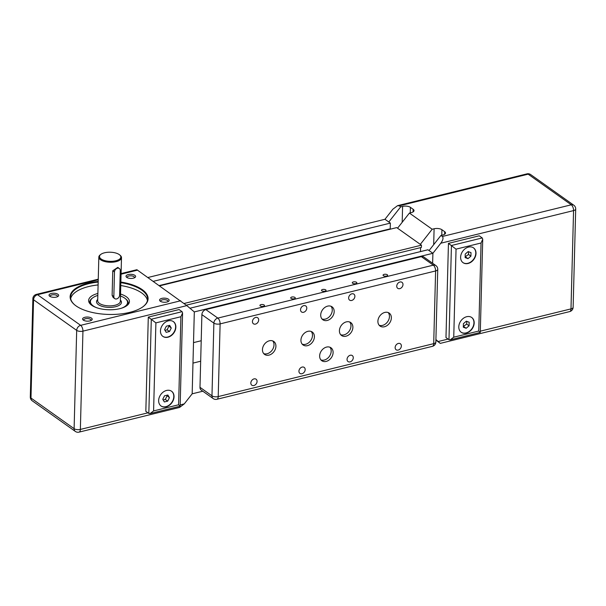 <?xml version="1.0" encoding="UTF-8"?>
<svg xmlns="http://www.w3.org/2000/svg" width="606" height="606" viewBox="0 0 606 606"><rect width="100%" height="100%" fill="white"/><g stroke="black" fill="none" stroke-linecap="round" stroke-linejoin="round"><path stroke-width="0.91" d="M213.191 398.581A4.537 4.537 0 0 0 216.895 399.286A4.537 2.204 -103.8 0 0 218.213 396.589A4.537 1.947 -178.5 0 1 211.971 395.832A4.537 3.454 125.4 0 0 213.191 398.581L201.207 390.075A4.537 3.454 -54.6 0 1 199.988 387.325L200.669 361.214L192.973 363.108L193.511 342.625L201.207 340.739L201.889 314.628A4.537 3.454 -54.6 0 1 205.843 309.59L421.337 256.649A4.537 3.454 -54.6 0 1 423.852 257.042L435.835 265.549A4.537 3.454 125.4 0 0 433.32 265.155A4.537 2.204 76.2 0 1 435.608 270.95A4.537 1.947 1.5 0 0 437.744 269.367A4.537 4.537 0 0 0 435.835 265.549M147.962 412.822L80.363 429.427A4.537 1.947 -178.5 0 1 74.114 428.669A4.537 3.454 125.4 0 0 75.341 431.427A4.537 4.537 0 0 0 79.045 432.131L179.588 407.429L184.262 403.899L192.17 393.817L192.973 363.108L200.669 361.214L201.207 340.739L193.511 342.625L194.314 311.916L432.896 253.3L427.919 249.77L189.943 308.234M432.631 263.277L432.896 253.3L432.631 263.277M159.295 285.562L390.211 228.833L390.362 223.099L384.969 219.274L147.94 277.503M153.333 281.328L390.362 223.099M79.045 432.131A4.537 2.204 -103.8 0 0 80.363 429.427L82.939 331.141L186.83 305.613L194.314 311.916L192.17 393.817L202.805 391.211M420.488 251.596L420.594 247.627M186.315 305.182L421.397 247.43L421.45 245.172L396.71 227.606L159.681 285.843M184.209 303.462L421.45 245.172M390.597 229.106L390.211 228.833M526.955 173.869A4.537 2.204 76.2 0 1 528.144 174.18A4.537 3.454 -54.6 0 1 530.659 174.573A4.537 4.537 0 0 0 526.955 173.869L397.551 205.661L392.877 209.191L384.969 219.274L388.802 221.993L400.672 206.873L399.233 205.851L528.144 174.18L571.276 204.805L442.365 236.476C443.577 237.81 443.054 240.059 440.804 243.218L432.896 253.3L429.063 250.573L440.926 235.454L442.85 234.984A5.666 2.432 1.5 0 0 445.524 232.999A5.666 2.432 1.5 0 0 444.668 231.674L444.599 234.287M441.766 235.249L441.91 229.719A5.666 2.432 1.5 0 0 434.101 228.773L432.176 229.242L420.314 244.369L397.551 228.204L409.414 213.077L411.338 212.608A5.666 2.432 1.5 0 0 414.012 210.63A5.666 2.432 1.5 0 0 413.156 209.297L413.087 211.911M435.903 339.549L440.267 343.382L435.896 340.042M448.448 243.377L479.232 235.81L482.224 237.938L451.44 245.498L448.978 339.693L450.243 339.837L453.742 337.194L456.045 249.142L448.448 243.377L445.978 337.572L448.978 339.693M410.254 212.873L410.398 207.343A5.666 2.432 1.5 0 0 402.596 206.396L402.179 222.304M400.672 206.873L402.596 206.396M410.398 207.343L413.156 209.297M441.91 229.719L444.668 231.674M442.365 236.476L440.926 235.454M432.176 229.242L409.414 213.077M397.551 205.661L399.233 205.851M456.045 249.142L481.058 242.998L482.732 239.219L482.224 237.938M481.058 242.998L478.755 331.043L480.285 332.452L450.243 339.837M466.703 316.711A9.067 6.908 -54.6 0 1 471.741 317.506A9.067 6.908 -54.6 0 1 472.119 328.899A9.067 6.908 -54.6 0 1 461.234 332.3A9.067 6.908 -54.6 0 1 459.363 323.778A9.067 6.908 -54.6 0 1 466.703 316.711M468.521 247.089A9.067 6.908 -54.6 0 1 473.559 247.884A9.067 6.908 -54.6 0 1 473.945 259.277A9.067 6.908 -54.6 0 1 463.06 262.678A9.067 6.908 -54.6 0 1 461.189 254.156A9.067 6.908 -54.6 0 1 468.521 247.089M468.165 251.566L471.006 252.626L470.907 256.179L467.976 258.656L465.135 257.595L465.234 254.05L468.165 251.566M465.158 256.8L468.514 254.475L468.589 251.725M467.976 258.656L465.582 256.959M470.907 256.179L468.514 254.475M463.408 323.672L466.34 321.188L469.18 322.248L469.089 325.801L466.158 328.278L463.317 327.217L463.408 323.672M463.332 326.422L466.688 324.096L466.764 321.347M466.158 328.278L463.757 326.581M469.089 325.801L466.688 324.096M462.939 262.587A9.067 6.908 125.4 0 0 473.703 259.11A9.067 6.908 125.4 0 0 473.437 247.801M461.121 332.209A9.067 6.908 125.4 0 0 471.877 328.732A9.067 6.908 125.4 0 0 471.619 317.423M100.854 254.368L100.248 254.831A11.34 4.856 1.5 0 0 98.831 257.103A11.34 4.856 1.5 0 0 100.543 259.762A11.34 4.856 1.5 0 0 113.216 262.14A11.34 4.856 1.5 0 0 121.495 257.694A11.34 4.856 1.5 0 0 120.2 255.353L119.609 254.861A10.658 4.568 -178.5 0 1 115.473 260.86A10.658 4.568 -178.5 0 1 101.134 259.004A10.658 4.568 -178.5 0 1 100.854 254.368A10.658 4.568 -178.5 0 1 110.3 252.217A10.658 4.568 -178.5 0 1 119.609 254.861M114.754 298.622L113.193 297.516L112.118 295.334L112.761 270.768L117.776 267.397L119.337 268.503A3.401 2.591 -54.6 0 1 120.253 270.564L119.609 295.137A3.401 2.591 -54.6 0 1 117.837 298.357A3.401 2.591 -54.6 0 1 114.754 298.622A3.401 2.591 -54.6 0 1 113.837 296.554L114.481 271.98A3.401 2.591 -54.6 0 1 116.254 268.769A3.401 2.591 -54.6 0 1 119.337 268.503M96.172 307.537A18.589 7.969 -178.5 0 1 92.794 305.598A18.589 7.969 -178.5 0 1 92.733 297.834A18.589 7.969 -178.5 0 1 97.824 295.425M120.488 296.023A18.589 7.969 -178.5 0 1 125.45 298.69A18.589 7.969 -178.5 0 1 121.503 308.196M169.43 397.657L167.688 401.134L164.355 401.952L162.764 399.293L164.514 395.809L167.847 394.991L169.43 397.657L166.642 395.286M163.165 399.952L165.286 399.437L167.036 395.953M167.688 401.134L165.286 399.437M171.256 328.035L169.506 331.512L166.173 332.33L164.59 329.672L166.339 326.187L169.665 325.369L171.256 328.035L168.46 325.664M164.983 330.331L167.112 329.815L168.862 326.331M169.506 331.512L167.112 329.815M160.969 405.952A9.067 6.908 125.4 0 0 171.733 402.475A9.067 6.908 125.4 0 0 171.468 391.165M166.552 390.453A9.067 6.908 -54.6 0 1 171.589 391.249A9.067 6.908 -54.6 0 1 171.968 402.642A9.067 6.908 -54.6 0 1 161.09 406.035A9.067 6.908 -54.6 0 1 159.211 397.513A9.067 6.908 -54.6 0 1 166.552 390.453M162.794 336.33A9.067 6.908 125.4 0 0 173.551 332.853A9.067 6.908 125.4 0 0 173.293 321.544M168.377 320.832A9.067 6.908 -54.6 0 1 173.414 321.627A9.067 6.908 -54.6 0 1 173.793 333.02A9.067 6.908 -54.6 0 1 162.908 336.413A9.067 6.908 -54.6 0 1 161.037 327.891A9.067 6.908 -54.6 0 1 168.377 320.832M155.893 322.877L180.906 316.733L182.58 312.961L182.08 311.681L151.295 319.241L148.826 413.436L150.091 413.572L153.591 410.929L155.893 322.877L148.296 317.112L179.081 309.552L182.08 311.681M180.906 316.733L178.603 404.785L180.141 406.187L150.091 413.572M148.826 413.436L145.834 411.307L148.296 317.112M127.783 304.848A19.271 8.257 1.5 0 0 128.237 303.159A19.271 8.257 1.5 0 0 126.04 299.182L125.45 298.69M92.733 297.834L92.12 298.288A19.271 8.257 1.5 0 0 89.711 302.144A19.271 8.257 1.5 0 0 90.082 303.856M97.877 293.448A20.407 8.749 1.5 0 0 88.62 300.478A20.407 8.749 1.5 0 0 108.792 309.757A20.407 8.749 1.5 0 0 129.419 301.546A20.407 8.749 1.5 0 0 126.336 296.758A20.407 8.749 1.5 0 0 120.541 294.039M147.44 300.584A38.542 16.521 1.5 0 0 141.728 292.978A38.542 16.521 1.5 0 0 120.768 285.524M98.104 284.934A38.542 16.521 1.5 0 0 70.675 298.576M120.836 282.661A38.542 16.521 -178.5 0 1 141.804 290.115A38.542 16.521 -178.5 0 1 147.622 299.159A38.542 16.521 -178.5 0 1 143.008 306.719M74.78 304.932A38.542 16.521 -178.5 0 1 70.561 297.137A38.542 16.521 -178.5 0 1 98.172 282.07M83.779 320.385A3.674 1.576 -178.5 0 1 83.696 320.029A3.674 1.576 -178.5 0 1 86.378 318.589A3.674 1.576 -178.5 0 1 90.491 319.362A3.674 1.576 -178.5 0 1 91.044 320.218A3.674 1.576 -178.5 0 1 90.945 320.566M186.83 305.613L136.873 269.708L121.079 273.586M134.896 275.374A4.81 2.06 1.5 0 0 128.427 274.533A4.81 2.06 1.5 0 0 126.556 277.237A4.81 2.06 1.5 0 0 130.76 278.434A4.81 2.06 1.5 0 0 135.017 277.465A4.81 2.06 1.5 0 0 134.896 275.374M91.476 318.097A4.81 2.06 1.5 0 0 85.007 317.264A4.81 2.06 1.5 0 0 83.143 319.968A4.81 2.06 1.5 0 0 87.347 321.165A4.81 2.06 1.5 0 0 91.604 320.188A4.81 2.06 1.5 0 0 91.476 318.097M98.195 281.457A38.996 16.71 1.5 0 0 74.583 304.765A38.996 16.71 1.5 0 0 108.671 314.446A38.996 16.71 1.5 0 0 143.213 306.56A38.996 16.71 1.5 0 0 142.198 289.607A38.996 16.71 1.5 0 0 120.859 282.048M168.438 299.19A4.81 2.06 1.5 0 0 161.969 298.357A4.81 2.06 1.5 0 0 160.105 301.061A4.81 2.06 1.5 0 0 164.302 302.258A4.81 2.06 1.5 0 0 168.566 301.28A4.81 2.06 1.5 0 0 168.438 299.19M57.934 294.281A4.81 2.06 1.5 0 0 51.465 293.44A4.81 2.06 1.5 0 0 49.594 296.145A4.81 2.06 1.5 0 0 53.798 297.341A4.81 2.06 1.5 0 0 58.055 296.372A4.81 2.06 1.5 0 0 57.934 294.281M127.192 277.654A3.674 1.576 -178.5 0 1 127.109 277.298A3.674 1.576 -178.5 0 1 129.798 275.859A3.674 1.576 -178.5 0 1 133.903 276.631A3.674 1.576 -178.5 0 1 134.456 277.495A3.674 1.576 -178.5 0 1 134.358 277.843M50.23 296.561A3.674 1.576 -178.5 0 1 50.146 296.205A3.674 1.576 -178.5 0 1 52.836 294.766A3.674 1.576 -178.5 0 1 56.941 295.539A3.674 1.576 -178.5 0 1 57.494 296.402A3.674 1.576 -178.5 0 1 57.396 296.751M160.741 301.477A3.674 1.576 -178.5 0 1 160.658 301.121A3.674 1.576 -178.5 0 1 163.34 299.682A3.674 1.576 -178.5 0 1 167.453 300.455A3.674 1.576 -178.5 0 1 168.006 301.311A3.674 1.576 -178.5 0 1 167.907 301.659M327.255 320.46A7.939 6.045 -54.6 0 1 322.854 319.763A7.939 6.045 -54.6 0 1 322.521 309.795A7.939 6.045 -54.6 0 1 332.043 306.818A7.939 6.045 -54.6 0 1 333.679 314.279A7.939 6.045 -54.6 0 1 327.255 320.46M269.003 355.116A7.939 6.045 -54.6 0 1 264.595 354.419A7.939 6.045 -54.6 0 1 264.261 344.45A7.939 6.045 -54.6 0 1 273.783 341.481A7.939 6.045 -54.6 0 1 275.419 348.935A7.939 6.045 -54.6 0 1 269.003 355.116M307.484 345.662A7.939 6.045 -54.6 0 1 303.076 344.965A7.939 6.045 -54.6 0 1 302.742 334.997A7.939 6.045 -54.6 0 1 312.264 332.027A7.939 6.045 -54.6 0 1 313.9 339.481A7.939 6.045 -54.6 0 1 307.484 345.662M326.187 361.411A7.939 6.045 -54.6 0 1 321.778 360.714A7.939 6.045 -54.6 0 1 321.445 350.745A7.939 6.045 -54.6 0 1 330.967 347.776A7.939 6.045 -54.6 0 1 332.603 355.23A7.939 6.045 -54.6 0 1 326.187 361.411M384.446 326.755A7.939 6.045 -54.6 0 1 380.038 326.058A7.939 6.045 -54.6 0 1 379.704 316.09A7.939 6.045 -54.6 0 1 389.226 313.12A7.939 6.045 -54.6 0 1 390.862 320.574A7.939 6.045 -54.6 0 1 384.446 326.755M345.965 336.209A7.939 6.045 -54.6 0 1 341.557 335.512A7.939 6.045 -54.6 0 1 341.223 325.543A7.939 6.045 -54.6 0 1 350.745 322.574A7.939 6.045 -54.6 0 1 352.381 330.028A7.939 6.045 -54.6 0 1 345.965 336.209M398.172 350.079A3.674 2.795 -54.6 0 1 396.127 349.753A3.674 2.795 -54.6 0 1 395.976 345.14A3.674 2.795 -54.6 0 1 400.384 343.761A3.674 2.795 -54.6 0 1 401.142 347.215A3.674 2.795 -54.6 0 1 398.172 350.079M350.071 361.896A3.674 2.795 -54.6 0 1 348.026 361.57A3.674 2.795 -54.6 0 1 347.874 356.957A3.674 2.795 -54.6 0 1 352.283 355.578A3.674 2.795 -54.6 0 1 353.04 359.032A3.674 2.795 -54.6 0 1 350.071 361.896M399.778 288.645A3.674 2.795 -54.6 0 1 397.741 288.327A3.674 2.795 -54.6 0 1 397.581 283.706A3.674 2.795 -54.6 0 1 401.99 282.328A3.674 2.795 -54.6 0 1 402.755 285.782A3.674 2.795 -54.6 0 1 399.778 288.645M351.677 300.462A3.674 2.795 -54.6 0 1 349.639 300.144A3.674 2.795 -54.6 0 1 349.48 295.523A3.674 2.795 -54.6 0 1 353.889 294.145A3.674 2.795 -54.6 0 1 354.654 297.599A3.674 2.795 -54.6 0 1 351.677 300.462M301.97 373.713A3.674 2.795 -54.6 0 1 299.925 373.387A3.674 2.795 -54.6 0 1 299.773 368.774A3.674 2.795 -54.6 0 1 304.182 367.395A3.674 2.795 -54.6 0 1 304.939 370.849A3.674 2.795 -54.6 0 1 301.97 373.713M253.869 385.53A3.674 2.795 -54.6 0 1 251.823 385.204A3.674 2.795 -54.6 0 1 251.672 380.591A3.674 2.795 -54.6 0 1 256.08 379.212A3.674 2.795 -54.6 0 1 256.838 382.666A3.674 2.795 -54.6 0 1 253.869 385.53M303.576 312.279A3.674 2.795 -54.6 0 1 301.538 311.961A3.674 2.795 -54.6 0 1 301.379 307.34A3.674 2.795 -54.6 0 1 305.788 305.962A3.674 2.795 -54.6 0 1 306.553 309.416A3.674 2.795 -54.6 0 1 303.576 312.279M255.474 324.096A3.674 2.795 -54.6 0 1 253.437 323.778A3.674 2.795 -54.6 0 1 253.278 319.157A3.674 2.795 -54.6 0 1 257.694 317.779A3.674 2.795 -54.6 0 1 258.451 321.233A3.674 2.795 -54.6 0 1 255.474 324.096M260.269 305.954A2.28 0.977 -178.5 0 1 259.929 305.416A2.28 0.977 -178.5 0 1 262.231 304.5A2.28 0.977 -178.5 0 1 264.489 305.538A2.28 0.977 -178.5 0 1 262.822 306.431A2.28 0.977 -178.5 0 1 260.269 305.954M291.054 298.387A2.28 0.977 -178.5 0 1 290.706 297.849A2.28 0.977 -178.5 0 1 293.016 296.932A2.28 0.977 -178.5 0 1 295.274 297.97A2.28 0.977 -178.5 0 1 293.607 298.864A2.28 0.977 -178.5 0 1 291.054 298.387M321.839 290.827A2.28 0.977 -178.5 0 1 321.491 290.289A2.28 0.977 -178.5 0 1 323.801 289.373A2.28 0.977 -178.5 0 1 326.058 290.41A2.28 0.977 -178.5 0 1 324.392 291.304A2.28 0.977 -178.5 0 1 321.839 290.827M352.624 283.26A2.28 0.977 -178.5 0 1 352.275 282.729A2.28 0.977 -178.5 0 1 354.586 281.805A2.28 0.977 -178.5 0 1 356.843 282.843A2.28 0.977 -178.5 0 1 355.177 283.744A2.28 0.977 -178.5 0 1 352.624 283.26M383.409 275.7A2.28 0.977 -178.5 0 1 383.06 275.162A2.28 0.977 -178.5 0 1 385.371 274.245A2.28 0.977 -178.5 0 1 387.628 275.283A2.28 0.977 -178.5 0 1 385.961 276.177A2.28 0.977 -178.5 0 1 383.409 275.7M340.686 334.709A7.939 6.045 125.4 0 0 344.041 334.845A7.939 6.045 125.4 0 0 350.185 329.376A7.939 6.045 125.4 0 0 349.7 322.013M379.167 325.255A7.939 6.045 125.4 0 0 382.522 325.392A7.939 6.045 125.4 0 0 388.666 319.923A7.939 6.045 125.4 0 0 388.181 312.56M320.907 359.911A7.939 6.045 125.4 0 0 324.271 360.055A7.939 6.045 125.4 0 0 330.406 354.578A7.939 6.045 125.4 0 0 329.922 347.215M302.205 344.163A7.939 6.045 125.4 0 0 305.568 344.299A7.939 6.045 125.4 0 0 311.704 338.83A7.939 6.045 125.4 0 0 311.219 331.467M263.724 353.616A7.939 6.045 125.4 0 0 267.087 353.752A7.939 6.045 125.4 0 0 273.223 348.283A7.939 6.045 125.4 0 0 272.738 340.92M321.983 318.961A7.939 6.045 125.4 0 0 325.339 319.097A7.939 6.045 125.4 0 0 331.482 313.62A7.939 6.045 125.4 0 0 330.997 306.265M440.804 243.218L573.564 210.6L570.988 308.893L480.323 331.164M448.107 339.08L438.229 341.504M434.101 228.773L433.684 244.68M478.755 331.043L453.742 337.194M571.276 204.805A4.537 2.204 76.2 0 1 573.564 210.6A4.537 1.947 1.5 0 0 575.7 209.017A4.537 4.537 0 0 0 573.791 205.207A4.537 3.454 125.4 0 0 571.276 204.805M573.125 307.31A4.537 1.947 -178.5 0 1 570.988 308.893A4.537 2.204 76.2 0 1 569.678 311.59A4.537 4.537 0 0 0 573.125 307.31L575.7 209.017M121.495 257.694L120.352 301.311A11.34 4.856 -178.5 0 1 112.072 305.757A11.34 4.856 -178.5 0 1 99.399 303.379A11.34 4.856 -178.5 0 1 97.687 300.72L98.831 257.103M97.717 299.515A12.468 5.348 1.5 0 0 98.407 304.636A12.468 5.348 1.5 0 0 114.837 306.886A12.468 5.348 1.5 0 0 120.382 300.106M178.603 404.785L153.591 410.929M112.118 295.334L113.837 296.554M112.761 270.768L114.481 271.98M184.262 403.899L180.171 404.906M32.875 298.69A4.537 1.947 1.5 0 0 33.557 299.758A4.537 3.454 -54.6 0 1 37.511 294.713A4.537 2.204 -103.8 0 0 36.322 294.41A4.537 4.537 0 0 0 32.875 298.69L30.3 396.983A4.537 4.537 0 0 0 32.209 400.793A4.537 3.454 -54.6 0 1 30.982 398.044A4.537 1.947 -178.5 0 1 30.3 396.983M76.689 330.384A4.537 1.947 1.5 0 0 82.939 331.141A4.537 2.204 -103.8 0 0 80.643 325.339A4.537 3.454 125.4 0 0 76.689 330.384L74.114 428.669L30.982 398.044L33.557 299.758L76.689 330.384M180.694 300.758L80.643 325.339L37.511 294.713L98.233 279.798M121.064 274.192L137.562 270.132M433.707 343.647A4.537 2.204 76.2 0 1 432.389 346.344A4.537 4.537 0 0 0 435.843 342.064A4.537 1.947 -178.5 0 1 433.707 343.647L218.213 396.589L220.114 323.892A4.537 2.204 -103.8 0 0 217.827 318.097A4.537 3.454 125.4 0 0 213.873 323.134A4.537 1.947 1.5 0 0 220.114 323.892L435.608 270.95L433.707 343.647M201.889 314.628L213.873 323.134L211.971 395.832L199.988 387.325M421.337 256.649L433.32 265.155L217.827 318.097L205.843 309.59M482.732 239.219L480.285 332.452M440.267 343.382L569.678 311.59M573.791 205.207L530.659 174.573M182.58 312.961L180.141 406.187M89.711 302.144L89.68 303.386M128.237 303.159L128.207 304.394M36.322 294.41L98.248 279.192M32.209 400.793L75.341 431.427M432.389 346.344L216.895 399.286M437.744 269.367L435.843 342.064"/></g></svg>
